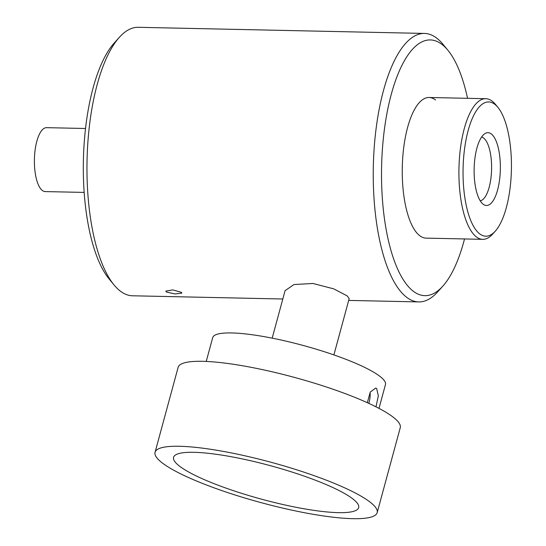 <?xml version="1.0" encoding="UTF-8"?>
<svg xmlns="http://www.w3.org/2000/svg" width="546" height="546" viewBox="0 0 546 546"><rect width="100%" height="100%" fill="white"/><g stroke="black" fill="none" stroke-linecap="round" stroke-linejoin="round"><path stroke-width="0.82" d="M378.999 408.36L385.469 384.561A89.517 16.168 -164.8 0 0 268.441 337.421A89.517 16.168 -164.8 0 0 212.694 337.64L206.231 361.438M367.322 402.682L370.27 392.055L375.709 388.07L376.665 388.506L378.33 395.789L376.003 406.818M377.184 512.639L400.259 427.675A115.09 20.789 -164.8 0 0 249.795 367.069A115.09 20.789 -164.8 0 0 178.126 367.349L155.05 452.313A115.09 20.789 -164.8 0 0 305.514 512.919A115.09 20.789 -164.8 0 0 377.184 512.639A115.09 20.789 -164.8 0 0 226.72 452.027A115.09 20.789 -164.8 0 0 155.05 452.313M233.285 457.104A95.905 17.322 -164.8 0 0 173.56 457.336A95.905 17.322 -164.8 0 0 298.949 507.848A95.905 17.322 -164.8 0 0 358.674 507.609A95.905 17.322 -164.8 0 0 233.285 457.104M442.833 286.131L437.633 291.926A134.268 48.335 -88.8 0 1 418.762 301.918A134.268 48.335 -88.8 0 1 406.429 297.14A134.268 48.335 -88.8 0 1 374.092 149.249A134.268 48.335 -88.8 0 1 424.515 33.436A134.268 48.335 -88.8 0 1 436.848 38.22A134.268 48.335 -88.8 0 1 442.942 44.233L447.891 50.239A127.88 46.035 91.2 0 0 442.083 44.513A127.88 46.035 91.2 0 0 383.831 133.982A127.88 46.035 91.2 0 0 413.117 291.1A127.88 46.035 91.2 0 0 442.833 286.131A127.88 46.035 91.2 0 0 464.53 238.95M424.515 33.436L138.254 27.3A134.268 48.335 91.2 0 0 119.383 37.299A134.268 48.335 91.2 0 0 87.046 160.504A134.268 48.335 91.2 0 0 114.073 284.985A134.268 48.335 91.2 0 0 120.168 290.998A134.268 48.335 91.2 0 0 132.494 295.782L282.814 299.003M181.388 292.315L172.72 289.892L165.841 291.12L166.291 291.987L175.034 293.966L181.866 293.106L181.388 292.315M333.893 354.9L349.181 298.607L347.16 295.871L333.702 288.848L312.954 283.47L293.98 284.548L285.08 290.663L272.188 338.145M114.073 284.985L109.125 278.979A127.88 46.035 -88.8 0 1 83.388 160.428A127.88 46.035 -88.8 0 1 114.182 43.086L119.383 37.299M435.565 99.993A70.332 25.321 91.2 0 0 429.108 97.488A70.332 25.321 91.2 0 0 402.695 158.149A70.332 25.321 91.2 0 0 419.635 235.619A70.332 25.321 91.2 0 0 426.092 238.124L482.753 239.339A70.332 25.321 -88.8 0 1 476.289 236.834A70.332 25.321 -88.8 0 1 459.357 159.364A70.332 25.321 -88.8 0 1 485.763 98.703A70.332 25.321 -88.8 0 1 492.226 101.208A70.332 25.321 -88.8 0 1 495.42 104.361L497.891 107.364A67.138 24.167 -88.8 0 1 511.404 169.601A67.138 24.167 -88.8 0 1 495.236 231.211A67.138 24.167 -88.8 0 1 479.634 233.818A67.138 24.167 -88.8 0 1 464.257 151.324A67.138 24.167 -88.8 0 1 494.847 104.354A67.138 24.167 -88.8 0 1 497.891 107.364M370.092 392.356A12.79 5.03 -79.3 0 1 368.803 403.351M467.547 98.314A127.88 46.035 91.2 0 0 447.891 50.239M480.234 200.826A31.968 11.507 91.2 0 0 491.468 172.161A31.968 11.507 91.2 0 0 483.701 138.111A31.968 11.507 91.2 0 0 481.599 137.073M491.366 133.988A36.405 13.104 -88.8 0 1 499.774 178.092A36.405 13.104 -88.8 0 1 483.558 204.504A36.405 13.104 -88.8 0 1 483.114 204.184A36.405 13.104 -88.8 0 1 474.153 168.161A36.405 13.104 -88.8 0 1 485.08 133.545A36.405 13.104 -88.8 0 1 491.366 133.988M495.236 231.211L492.635 234.104A70.332 25.321 -88.8 0 1 482.753 239.339M84.159 192.417L45.229 191.585A31.968 11.507 -88.8 0 1 42.295 190.445A31.968 11.507 -88.8 0 1 34.596 155.235A31.968 11.507 -88.8 0 1 46.601 127.662L85.531 128.494M418.762 301.918L348.689 300.416M485.763 98.703L429.108 97.488"/></g></svg>
